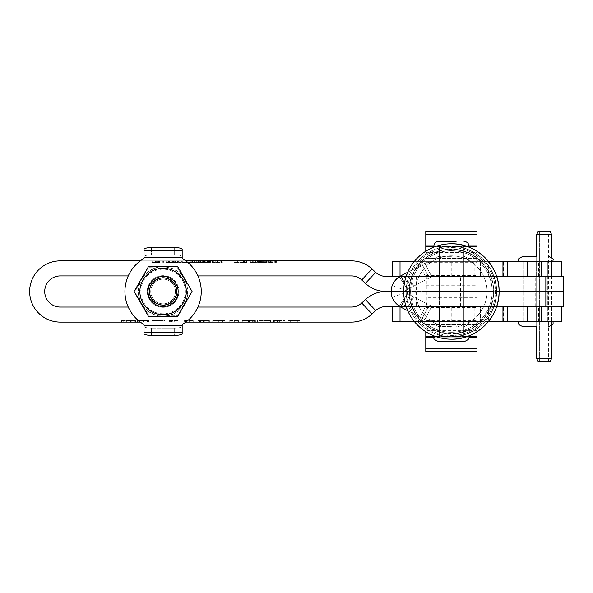 <?xml version="1.0" encoding="UTF-8"?>
<svg xmlns="http://www.w3.org/2000/svg" width="593" height="593" viewBox="0 0 593 593"><rect width="100%" height="100%" fill="white"/><g stroke="black" fill="none" stroke-linecap="round" stroke-linejoin="round"><path stroke-width="0.44" stroke-dasharray="2.96 2.22" d="M551.653 306.551L536.591 306.551L551.653 306.551L551.653 321.614L536.591 321.614L551.653 321.614M392.499 306.551L392.499 321.614L536.591 321.614L536.591 306.551L536.591 321.614L561.69 321.614L561.69 306.551L392.499 306.551L545.849 306.551M503.45 306.551L488.387 306.551L503.45 306.551L503.45 321.614L488.387 321.614L503.45 321.614M488.387 306.551L488.387 321.614L414.411 321.614M512.989 321.614L538.6 321.614L512.989 321.614L512.989 306.551L538.6 306.551L512.989 306.551M538.6 321.614L538.6 306.551M449.227 321.614L474.837 321.614L449.227 321.614L449.227 306.551L474.837 306.551L449.227 306.551M474.837 321.614L474.837 306.551M439.339 321.614L439.339 306.551L463.437 306.551L439.339 306.551L439.339 321.614L463.437 321.614L463.437 306.551L463.437 321.614L439.339 321.614L468.959 321.614L439.339 321.614L463.437 321.614L439.339 321.614L463.437 321.614L439.339 321.614L439.339 336.676L463.437 336.676L439.339 336.676L463.437 336.676L439.339 336.676L463.437 336.676L439.339 336.676L463.437 336.676L439.339 336.676L439.339 321.614L463.437 321.614L463.437 336.676L463.437 321.614L439.339 321.614L463.437 321.614L439.339 321.614L439.339 261.365L468.959 261.365L433.817 261.365L463.437 261.365L439.339 261.365L463.437 261.365L439.339 261.365L439.339 276.427L463.437 276.427L439.339 276.427L463.437 276.427L439.339 276.427L451.392 276.42L439.339 276.42L439.339 261.357L439.339 276.427L463.437 276.42L451.392 276.42L463.437 276.42L463.437 261.357L463.437 276.427L439.339 276.42L439.339 291.482L451.392 291.482L439.339 291.482L451.392 291.489L439.339 291.489L439.339 306.551L463.437 306.551L463.437 321.614L463.437 261.365L463.437 291.482L451.392 291.482L463.437 291.482L451.392 291.489L463.437 291.489L463.437 306.551L439.339 306.551L439.339 321.614M523.686 321.614L523.686 306.551L547.784 306.551L523.686 306.551L535.738 306.551L523.686 306.551L523.686 291.489L535.738 291.482L523.686 291.489L523.686 261.365L553.306 261.365L518.163 261.365L547.784 261.357L523.686 261.357L523.686 276.42L547.784 276.42L535.738 276.42L547.784 276.42L547.784 261.357L547.784 291.482L535.738 291.489L563.35 291.482L535.738 291.489L547.784 291.489L547.784 306.551L535.738 306.551L547.784 306.551L547.784 321.614L523.686 321.614L553.306 321.614L535.738 321.614L547.784 321.614L547.784 276.42L523.686 276.42L523.686 321.614L535.738 321.614L523.686 321.614M426.137 321.614L426.137 306.551L426.137 321.614M451.392 326.632L438.835 326.632L451.392 326.632M451.392 256.346L438.835 256.346L451.392 256.346M451.392 321.614L433.817 321.614L451.392 321.614M480.508 321.614L432.927 321.614L480.508 321.614L480.508 306.551L432.927 306.551L480.508 306.551L480.508 321.614M439.339 306.551L463.437 306.551L439.339 306.551M432.927 321.614L424.81 319.627L432.927 321.614L432.927 306.551L431.763 306.27L432.927 306.551L432.927 321.614M426.997 303.786L407.665 293.713L429.228 304.943L422.268 318.308L429.228 304.943L422.268 318.308L429.228 304.943L431.763 306.27L426.997 303.786L420.044 317.144L424.81 319.627L407.747 310.739M420.044 317.144L399.252 306.225C396.124 304.239 393.789 301.274 392.255 297.33L391.254 291.489L392.255 285.648L395.012 280.63M396.561 278.903L400.705 275.901L420.044 265.834L426.997 279.192L431.763 276.709L429.228 278.035L422.268 264.678L424.81 263.351L420.044 265.834M407.747 272.239L422.268 264.678L429.228 278.035L407.665 289.265L406.316 291.489L407.665 293.713L406.316 291.489L407.458 289.384L426.997 279.192M424.81 263.351L432.927 261.365L424.81 263.351L431.763 276.709L480.508 276.427L431.763 276.709L424.81 263.351M432.927 261.365L480.508 261.365L432.927 261.365L432.927 276.427L432.927 261.365M480.508 276.427L480.508 261.365L480.508 276.427M424.81 319.627L431.763 306.27L424.81 319.627M404.441 299.91L400.705 307.078M404.441 283.069L400.705 275.901M392.255 297.33L406.457 292.327M407.458 293.594L399.252 306.225L407.458 293.594M406.457 290.652L392.255 285.648M407.458 289.384L399.252 276.753L407.458 289.384M391.254 291.482L403.692 291.489M422.268 264.678L429.228 278.035L422.268 264.678M451.392 333.844A42.355 42.355 0 0 0 493.739 291.489A42.355 42.355 0 0 0 451.392 249.134A42.355 42.355 0 0 0 409.037 291.489A42.355 42.355 0 0 0 451.392 333.844A42.355 42.355 0 0 0 493.739 291.489A42.355 42.355 0 0 0 451.392 249.134A42.355 42.355 0 0 0 409.037 291.489A42.355 42.355 0 0 0 451.392 333.844A42.355 42.355 0 0 0 493.739 291.489A42.355 42.355 0 0 0 451.392 249.134A42.355 42.355 0 0 0 409.037 291.489A42.355 42.355 0 0 0 451.392 333.844M451.392 332.273A40.784 40.784 0 0 0 492.168 291.489A40.784 40.784 0 0 0 451.392 250.706A40.784 40.784 0 0 0 410.608 291.489A40.784 40.784 0 0 0 451.392 332.273A40.784 40.784 0 0 0 492.168 291.489A40.784 40.784 0 0 0 451.392 250.706A40.784 40.784 0 0 0 410.608 291.489A40.784 40.784 0 0 0 451.392 332.273M439.984 247.763A45.187 45.187 0 0 0 451.392 336.676C475.534 337.298 497.201 315.632 496.578 291.489A45.179 45.179 0 0 0 440.102 247.741A45.179 45.179 0 0 0 443.935 336.053A45.179 45.179 0 0 0 496.571 291.489C495.214 269.266 483.947 254.694 462.792 247.763A45.187 45.187 0 0 1 496.578 291.489C497.201 267.347 475.534 245.68 451.392 246.303A45.187 45.187 0 0 0 443.757 246.955M459.019 246.955L451.392 246.303A45.187 45.187 0 0 0 439.984 335.215M409.459 291.489A41.925 41.925 0 0 0 451.392 333.414A41.925 41.925 0 0 0 493.317 291.489A41.925 41.925 0 0 0 451.392 249.564A41.925 41.925 0 0 0 409.459 291.489M451.392 255.842A35.647 35.647 0 0 0 415.745 291.489A35.647 35.647 0 0 0 451.392 327.136A35.647 35.647 0 0 0 487.038 291.489A35.647 35.647 0 0 0 451.392 255.842A35.647 35.647 0 0 0 415.745 291.489A35.647 35.647 0 0 0 451.392 327.136A35.647 35.647 0 0 0 487.038 291.489A35.647 35.647 0 0 0 451.392 255.842M451.392 335.423A43.934 43.934 0 0 0 495.318 291.489C495.926 268.014 474.86 246.955 451.392 247.555A43.934 43.934 0 0 0 407.458 291.489A43.934 43.934 0 0 0 451.392 335.423C474.86 336.023 495.926 314.965 495.318 291.489A43.934 43.934 0 0 0 451.392 247.555M487.038 291.489L425.781 291.489L476.994 291.489L425.781 291.489L425.781 276.427L425.781 291.489L476.994 291.489L476.994 306.551L425.781 306.551L425.781 276.427L476.994 276.427L476.994 306.551L425.781 306.551L425.781 276.427L476.994 276.427L476.994 351.738L476.994 321.614L476.994 336.676L425.781 336.676L476.994 336.676L425.781 336.676L425.781 321.614L476.994 321.614L476.994 351.738L425.781 351.738L425.781 321.614L476.994 321.614M443.757 336.023A45.187 45.187 0 0 0 496.578 291.489A45.187 45.187 0 0 1 462.792 335.215C483.947 328.285 495.214 313.712 496.578 291.489A45.187 45.187 0 0 0 462.792 247.763M451.392 336.676L459.019 336.023M436.122 336.676L466.661 336.676M425.781 321.614L425.781 351.738L425.781 324.616L425.781 337.106L425.781 336.676L476.994 336.676L425.781 336.676L425.781 320.717L425.781 331.732M476.994 291.489L476.994 276.427L425.781 276.427L425.781 275.53L476.994 275.53L476.994 252.581L476.994 291.489L476.994 275.53L476.994 285.211L425.781 285.211L425.781 306.551L476.994 306.551L476.994 307.448L425.781 307.448L425.781 297.768L425.781 320.717L476.994 320.717L476.994 297.768L425.781 297.768L425.781 291.489L425.781 330.397L476.994 330.397L476.994 331.732M425.781 306.551L476.994 306.551M157.923 262.365L152.156 262.365L157.923 262.365M157.923 260.861L152.156 260.861L157.923 260.861M399.786 276.42L426.315 276.42L426.315 291.482L416.286 291.489L426.315 291.482L426.315 306.551L496.645 306.551M60.278 307.048A15.566 15.566 0 0 1 44.712 291.482A15.566 15.566 0 0 1 60.278 275.923L351.479 275.923A15.062 15.062 0 0 1 361.752 279.97L365.414 283.387A30.124 30.124 0 0 0 385.961 291.482L535.738 291.482L385.961 291.489A30.124 30.124 0 0 0 365.414 299.584L361.752 303.001A15.062 15.062 0 0 1 351.479 307.048L60.278 307.048M563.35 306.551L385.961 306.551A15.062 15.062 0 0 0 375.688 310.599L372.019 314.016A30.124 30.124 0 0 1 351.479 322.11L60.278 322.11A30.628 30.628 0 0 1 29.65 291.482A30.628 30.628 0 0 1 60.278 260.861L351.479 260.861A30.124 30.124 0 0 1 372.019 268.948L375.688 272.372A15.062 15.062 0 0 0 385.961 276.42L563.35 276.42M177.589 262.365L165.907 262.365L181.243 262.365L173.475 262.365L179.56 262.365L179.931 260.861L179.931 262.365L177.589 262.365L177.589 260.861L165.907 260.861L177.589 260.861M168.634 260.861L169.235 260.861L169.235 262.365L168.634 262.365L168.634 260.861M181.562 260.861L181.243 262.365L181.562 260.861M177.181 260.861L177.841 260.861L177.841 262.365L177.181 262.365L177.181 260.861M194.259 260.861L210.441 260.861L192.265 260.861L194.259 260.861L194.259 262.365L199.181 262.365L199.181 260.861L198.514 260.861L198.514 262.365L197.995 262.365L197.995 260.861M197.995 262.365L206.749 262.365L206.749 260.861L206.082 260.861L206.082 262.365L205.556 262.365L205.556 260.861M205.556 262.365L210.441 262.365L203.532 262.365L203.532 260.861L204.274 260.861L204.281 262.365L204.274 260.861M204.274 262.365L195.964 262.365L195.964 260.861L196.706 260.861L196.706 262.365L197.158 262.365L197.158 260.861M237.704 260.861L246.488 260.861L237.704 260.861L237.704 262.365L235.021 262.365L235.021 260.861L234.183 260.861L234.183 262.365L243.842 262.365L243.842 260.861M243.842 262.365L247.37 262.365L247.37 260.861L246.488 260.861L246.488 262.365L237.704 262.365M260.157 260.861L276.338 260.861L269.363 260.861L269.363 262.365L269.43 260.861L258.163 260.861L260.157 260.861L260.157 262.365L265.078 262.365L265.078 260.861L264.411 260.861L264.411 262.365L263.885 262.365L263.885 260.861M263.885 262.365L272.647 262.365L272.647 260.861L271.979 260.861L271.979 262.365L271.453 262.365L271.453 260.861M271.453 262.365L261.861 262.365L261.861 260.861L262.603 260.861L262.603 262.365L263.055 262.365L263.055 260.861M197.936 275.923L128.258 275.923A38.16 38.16 0 0 1 140.333 260.861L185.854 260.861M253.663 260.861L263.403 260.861L250.276 260.861L255.464 260.861L253.663 260.861L253.663 262.365L253.196 262.365L253.196 260.861M253.196 262.365L260.082 262.365L260.082 260.861L259.801 262.365L259.489 260.861M212.576 260.861L212.45 262.365L212.576 260.861L218.313 260.861L207.439 260.861L216.956 260.861L216.956 262.365L216.779 260.861L211.108 260.861L222.36 260.861L220.781 260.861L220.811 262.365L220.781 260.861L212.576 260.861M211.827 262.365L220.781 262.365L212.576 262.365L218.632 262.365L218.632 260.861L218.313 262.365L211.827 262.365L211.827 260.861M210.819 260.861L211.108 262.365L210.819 260.861M184.986 260.861L193.778 260.861L184.986 260.861L184.986 262.365L182.303 262.365L182.303 260.861L181.465 260.861L181.465 262.365L191.124 262.365L191.124 260.861M191.124 262.365L194.652 262.365L194.652 260.861L193.778 260.861L193.778 262.365L184.986 262.365M284.966 322.11L273.529 322.11L284.966 322.11L284.966 320.605L284.966 322.11M249.349 322.11L242.011 322.11L255.398 322.11L249.349 322.11L249.349 320.605L242.011 320.605L242.011 322.11L242.011 320.605L242.93 320.605L242.93 322.11M224.717 322.11L212.724 322.11L224.717 322.11L224.717 320.605L218.78 320.605L218.78 322.11L214.955 322.11L218.78 322.11L218.78 320.605L212.724 320.605L212.724 322.11M189.367 322.11L184.549 322.11L189.367 322.11L189.367 320.605L189.849 320.605L189.849 322.11L189.849 320.605L192.043 320.605L192.043 322.11M165.024 322.11L151.919 322.11L165.024 322.11L165.024 320.605L151.919 320.605L151.919 322.11L151.919 320.605L165.024 320.605L165.024 322.11M133.788 322.11L121.513 322.11L135.463 322.11L133.788 322.11L133.788 320.605L133.788 322.11M140.333 322.11L185.854 322.11M147.457 322.11L137.131 322.11L147.457 322.11L147.457 320.605L137.413 320.605L137.413 322.11M174.305 322.11L169.487 322.11L174.305 322.11L174.305 320.605L174.787 320.605L174.787 322.11L174.787 320.605L176.981 320.605L176.981 322.11M199.678 322.11L209.373 322.11L197.943 322.11L209.099 322.11L199.678 322.11L199.678 320.605L204.288 320.605L204.288 322.11M234.554 322.11L229.736 322.11L234.554 322.11L234.554 320.605L235.036 320.605L235.036 322.11L235.036 320.605L237.23 320.605L237.23 322.11M270.46 322.11L257.355 322.11L270.46 322.11L270.46 320.605L257.355 320.605L257.355 322.11L257.355 320.605L270.46 320.605L270.46 322.11M300.028 322.11L288.035 322.11L300.028 322.11L300.028 320.605L294.091 320.605L294.091 322.11L290.266 322.11L294.091 322.11L294.091 320.605L288.035 320.605L288.035 322.11M460.583 306.551L460.583 276.42L426.315 276.42M460.583 276.42L496.637 276.42M426.315 306.551L399.771 306.551M128.258 307.048L197.936 307.048M134.863 320.605L133.788 320.605L134.863 320.605L134.863 322.11M130.756 320.605L135.463 320.605L135.463 322.11L135.463 320.605L130.163 320.605L130.163 322.11L130.163 320.605L130.756 320.605L130.756 322.11M126.22 320.605L131.831 320.605L131.831 322.11L131.831 320.605L125.138 320.605L125.138 322.11L125.138 320.605L126.22 320.605L126.22 322.11M122.114 320.605L126.813 320.605L126.813 322.11L126.813 320.605L121.513 320.605L121.513 322.11L121.513 320.605L122.114 320.605L122.114 322.11M123.188 320.605L123.188 322.11L123.188 320.605M122.032 320.605L122.032 322.11M121.513 320.605L121.513 322.11L121.513 320.605M126.813 320.605L126.813 322.11L126.813 320.605M126.302 320.605L126.302 322.11M125.138 320.605L125.138 322.11L125.138 320.605M131.831 320.605L131.831 322.11L131.831 320.605M130.675 320.605L130.675 322.11M130.163 320.605L130.163 322.11L130.163 320.605M135.463 320.605L135.463 322.11L135.463 320.605M134.945 320.605L134.945 322.11M137.413 320.605L143.143 320.605L143.143 322.11M143.143 320.605L146.96 320.605L146.96 322.11M146.96 320.605L148.154 320.605L148.154 322.11M148.154 320.605L148.569 320.605L148.569 322.11M148.569 320.605L147.983 320.605L147.983 322.11M147.983 320.605L142.95 320.605L142.95 322.11M142.95 320.605L139.088 320.605L139.088 322.11M139.088 320.605L143.936 320.605L143.936 322.11M143.936 320.605L149.132 320.605L149.132 322.11M149.132 320.605L143.387 320.605L143.387 322.11M143.387 320.605L139.637 320.605L139.637 322.11M139.637 320.605L138.11 320.605L138.11 322.11M138.11 320.605L137.131 320.605L137.131 322.11M137.131 320.605L137.835 320.605L137.835 322.11M137.835 320.605L143.469 320.605L143.469 322.11M143.469 320.605L147.457 320.605M176.981 320.605L178.137 320.605L178.137 322.11L178.137 320.605L169.487 320.605L169.487 322.11L169.487 320.605L170.569 320.605L170.569 322.11L170.576 320.605L172.837 320.605L172.837 322.11L172.837 320.605L171.644 320.605L171.644 322.11M171.644 320.605L169.487 320.605L169.487 322.11L169.487 320.605L174.305 320.605M192.043 320.605L193.199 320.605L193.199 322.11L193.199 320.605L184.549 320.605L184.549 322.11L184.549 320.605L185.631 320.605L185.631 322.11L185.639 320.605L187.899 320.605L187.899 322.11L187.899 320.605L186.706 320.605L186.706 322.11M186.706 320.605L184.549 320.605L184.549 322.11L184.549 320.605L189.367 320.605M204.288 320.605L209.373 320.605L209.373 322.11M209.373 320.605L203.362 320.605L203.362 322.11M203.362 320.605L197.943 320.605L197.943 322.11M197.943 320.605L199.359 320.605L199.359 322.11M199.359 320.605L200.449 320.605L200.449 322.11M200.449 320.605L199.745 320.605L199.745 322.11M199.745 320.605L203.273 320.605L203.273 322.11M203.273 320.605L207.142 320.605L207.142 322.11M207.142 320.605L203.71 320.605L203.71 322.11M203.71 320.605L199.811 320.605L199.811 322.11M199.811 320.605L198.781 320.605L198.781 322.11M198.781 320.605L199.337 320.605L199.337 322.11M199.337 320.605L209.099 320.605L209.099 322.11M209.099 320.605L208.736 322.11M208.736 320.605L200.086 320.605L200.086 322.11M200.086 320.605L199.678 320.605M212.724 320.605L224.717 320.605M218.78 320.605L214.955 320.605L218.78 320.605L218.78 322.11L218.78 320.605M222.486 320.605L222.486 322.11M214.955 320.605L214.955 322.11M237.23 320.605L238.386 320.605L238.386 322.11L238.386 320.605L229.736 320.605L229.736 322.11L229.736 320.605L230.818 320.605L230.818 322.11L230.825 320.605L233.086 320.605L233.086 322.11L233.086 320.605L231.893 320.605L231.893 322.11M231.893 320.605L229.736 320.605L229.736 322.11L229.736 320.605L234.554 320.605M242.93 320.605L243.96 320.605L243.96 322.11L243.96 320.605L242.789 320.605L242.789 322.11M242.789 320.605L242.011 320.605L242.011 322.11L242.011 320.605L248.949 320.605L248.949 322.11M248.949 320.605L254.56 320.605L254.56 322.11M254.56 320.605L250.846 320.605L250.846 322.11M250.846 320.605L255.398 320.605L255.398 322.11M255.398 320.605L249.349 320.605M248.838 320.605L252.329 320.605L245.917 320.605L248.838 320.605L248.838 322.11L252.329 322.11L245.917 322.11L253.167 322.11L248.838 322.11M246.955 320.605L253.167 320.605L245.917 320.605L246.955 320.605L246.955 322.11M249.023 320.605L249.023 322.11M245.917 320.605L245.917 322.11L245.917 320.605M248.563 320.605L248.563 322.11M253.167 320.605L253.167 322.11M252.329 320.605L252.329 322.11M246.925 320.605L246.925 322.11M248.282 320.605L248.282 322.11M279.273 320.605L273.529 320.605L284.966 320.605L279.273 320.605L279.273 322.11M279.385 320.605L279.385 322.11M278.191 320.605L278.191 322.11M276.879 320.605L276.879 322.11M283.232 320.605L283.232 322.11M277.346 320.605L277.346 322.11M274.225 320.605L274.225 322.11M273.529 320.605L273.529 322.11M274.351 320.605L274.351 322.11M288.035 320.605L300.028 320.605M294.091 320.605L290.266 320.605L294.091 320.605L294.091 322.11L294.091 320.605M297.797 320.605L297.797 322.11M290.266 320.605L290.266 322.11M265.078 262.365L264.411 262.365L265.078 262.365M264.137 262.365L264.137 260.861M268.77 262.365L268.77 260.861M268.525 262.365L268.525 260.861M268.006 262.365L268.006 260.861M266.791 262.365L266.791 260.861M264.322 262.365L264.322 260.861M270.178 262.365L270.178 260.861L270.171 262.365M272.647 262.365L271.979 262.365L272.647 262.365M271.705 262.365L271.705 260.861M276.338 262.365L276.338 260.861M276.093 262.365L276.093 260.861M275.567 262.365L275.567 260.861M274.351 262.365L274.351 260.861M270.616 262.365L270.616 260.861M270.371 262.365L270.371 260.861M265.731 262.365L265.731 260.861M265.983 262.365L265.983 260.861M266.435 262.365L266.435 260.861M267.717 262.365L267.717 260.861M269.934 262.365L269.934 260.861M264.078 262.365L264.078 260.861M261.861 262.365L262.603 262.365L261.861 262.365M263.055 262.365L262.803 260.861M262.803 262.365L258.163 262.365L258.163 260.861M258.163 262.365L258.415 260.861M258.415 262.365L258.867 262.365L258.867 260.861M258.867 262.365L260.157 262.365M257.755 262.365L257.755 260.861M259.489 262.365L259.741 260.861M259.741 262.365L263.403 262.365L263.403 260.861M263.403 262.365L263.159 260.861M263.159 262.365L262.847 260.861M262.847 262.365L261.335 262.365L261.335 260.861M261.335 262.365L252.084 262.365L252.084 260.861M252.084 262.365L250.276 262.365L250.276 260.861M250.276 262.365L251.936 262.365L251.936 260.861M251.936 262.365L251.017 262.365L251.017 260.861M251.017 262.365L250.706 260.861M250.706 262.365L250.958 260.861M250.958 262.365L255.464 262.365L255.464 260.861M255.464 262.365L255.22 260.861M255.22 262.365L254.805 262.365L254.805 260.861M254.805 262.365L253.663 262.365M253.018 262.365L257.332 262.365L253.018 262.365L253.018 260.861L252.151 260.861L257.332 260.861L253.018 260.861M252.151 262.365L252.151 260.861M257.332 262.365L257.332 260.861M252.329 262.365L252.329 260.861M236.955 262.365L235.799 262.365L235.799 260.861L245.71 260.861L245.71 262.365L236.955 262.365L244.516 262.365L244.516 260.861L236.955 260.861L236.955 262.365M237.956 262.365L237.956 260.861M243.59 262.365L243.59 260.861M208.736 262.365L208.736 260.861M207.439 262.365L207.439 260.861M208.499 262.365L208.499 260.861M209.077 262.365L209.077 260.861M212.242 262.365L212.242 260.861M213.828 262.365L213.828 260.861M217.75 262.365L217.75 260.861M222.36 262.365L220.781 262.365L222.36 262.365L222.36 260.861M221.463 262.365L221.463 260.861M220.781 262.365L220.781 260.861M217.431 262.365L217.431 260.861M199.181 262.365L198.514 262.365L199.181 262.365M198.24 262.365L198.24 260.861M202.88 262.365L202.88 260.861M202.628 262.365L202.628 260.861M202.109 262.365L202.109 260.861M200.894 262.365L200.894 260.861M198.425 262.365L198.425 260.861M206.749 262.365L206.082 262.365L206.749 262.365M205.808 262.365L205.808 260.861M210.441 262.365L210.441 260.861M210.196 262.365L210.196 260.861M209.67 262.365L209.67 260.861M208.454 262.365L208.454 260.861M204.726 262.365L204.726 260.861M204.474 262.365L204.474 260.861M199.834 262.365L199.834 260.861M200.086 262.365L200.086 260.861M200.538 262.365L200.538 260.861M201.828 262.365L201.828 260.861M204.036 262.365L204.036 260.861M198.181 262.365L198.181 260.861M195.964 262.365L196.706 262.365L195.964 262.365M197.158 262.365L196.906 260.861M196.906 262.365L192.265 262.365L192.265 260.861M192.265 262.365L192.517 260.861M192.517 262.365L192.97 262.365L192.97 260.861L192.992 262.365L194.259 262.365M190.879 262.365L190.879 260.861L184.238 260.861L184.238 262.365L191.806 262.365L183.081 262.365L183.081 260.861L192.992 260.861M190.879 260.861L191.806 260.861L191.806 262.365L192.992 262.365M185.238 262.365L185.238 260.861M172.689 262.365L172.689 260.861M169.82 262.365L169.82 260.861M169.568 262.365L169.568 260.861M165.907 262.365L165.907 260.861M166.159 262.365L166.159 260.861M166.752 262.365L166.752 260.861M167.901 262.365L167.901 260.861M171.933 262.365L171.933 260.861M178.011 262.365L178.011 260.861M178.367 262.365L178.367 260.861M178.115 262.365L178.115 260.861M173.475 262.365L173.475 260.861M173.727 262.365L173.727 260.861M174.246 262.365L174.246 260.861M175.469 262.365L175.469 260.861M157.753 262.365L156.278 262.365L158.679 262.365L158.679 260.861L156.278 260.861L160.043 260.861L155.018 260.861L158.679 260.861L158.679 262.365L158.679 260.861L158.679 262.365L157.753 262.365L157.753 260.861M156.278 262.365L156.278 260.861M157.834 262.365L157.834 260.861M158.301 262.365L158.301 260.861L158.049 262.365L160.043 262.365L155.018 262.365L158.301 262.365M159.791 262.365L159.413 262.365L160.043 260.861L159.413 260.861L159.791 262.365M160.043 262.365L160.043 260.861L160.043 262.365M157.538 262.365L157.538 260.861M159.413 262.365L159.413 260.861L159.413 262.365M158.049 262.365L158.049 260.861L158.049 262.365M157.768 262.365L157.768 260.861M156.226 262.365L156.226 260.861M155.018 262.365L155.018 260.861L155.018 262.365M155.284 262.365L155.284 260.861M155.714 262.365L155.714 260.861M157.026 262.365L157.026 260.861M155.44 262.365L155.44 260.861M456.195 241.284L438.835 241.284L456.195 241.284M444.661 246.303L468.959 246.303L444.661 246.303M446.581 341.694L463.941 341.694L446.581 341.694M444.661 336.676L468.959 336.676L444.661 336.676M446.774 246.303L463.437 246.303L446.774 246.303M535.738 321.614L518.163 321.614L535.738 321.614M433.817 336.676C435.247 338.284 430.978 338.395 438.835 341.694L463.941 341.694C468.181 340.063 469.856 338.388 468.959 336.676M439.339 261.365L439.339 246.303L463.437 246.303L439.339 246.303L463.437 246.303L439.339 246.303L439.339 336.676L439.339 246.303L439.339 261.365L463.437 261.365L463.437 246.303L463.437 336.676L463.437 246.303L463.437 261.365L439.339 261.357M476.994 261.365L425.781 261.365L425.781 231.24L425.781 261.365L425.781 246.303L476.994 246.303L425.781 246.303L476.994 246.303L476.994 261.365L425.781 261.365L425.781 231.24L476.994 231.24L476.994 261.365L425.781 261.365L476.994 261.365L476.994 231.24L476.994 258.363L476.994 245.873L476.994 246.303L425.781 246.303L476.994 246.303L476.994 262.262L425.781 262.262L425.781 261.365M466.661 246.303L436.122 246.303M425.781 285.211L425.781 252.581L425.781 285.211M425.781 251.247L425.781 252.581L476.994 252.581L476.994 251.247M476.994 276.427L425.781 276.427M176.284 298.761A15.062 15.062 0 0 0 170.369 278.295A15.062 15.062 0 0 0 149.903 284.21A15.062 15.062 0 0 0 155.818 304.676A15.062 15.062 0 0 0 176.284 298.761M143.573 280.719A22.289 22.289 0 0 1 173.86 271.965A22.289 22.289 0 0 1 182.614 302.252A22.289 22.289 0 0 1 152.327 311.006A22.289 22.289 0 0 1 143.573 280.719M185.935 281.808L176.788 266.657L148.443 267.213L141.594 279.629A24.55 24.55 0 0 1 184.112 278.799A24.55 24.55 0 0 1 184.593 303.342L177.744 315.758L149.399 316.306L177.744 315.758L184.593 303.342A24.55 24.55 0 0 1 142.075 304.172L134.752 292.038L141.594 279.629L134.752 292.038L149.399 316.306L142.075 304.172A24.55 24.55 0 0 1 141.594 279.629L148.443 267.213L176.788 266.657L185.935 281.808A24.802 24.802 0 0 1 186.291 300.258M166.136 266.872A24.802 24.802 0 0 1 182.296 275.782M143.298 276.546A24.802 24.802 0 0 1 159.094 267.006M182.889 306.425A24.802 24.802 0 0 1 167.093 315.965M140.259 301.162A24.802 24.802 0 0 1 139.896 282.705M160.058 316.099A24.802 24.802 0 0 1 143.899 307.189M551.653 261.357L536.591 261.357L551.653 261.357L551.653 276.42L536.591 276.42L551.653 276.42M536.591 261.357L536.591 276.42L561.69 276.42L561.69 261.357L392.499 261.357L392.499 276.42L536.591 276.42L536.591 261.357M503.45 261.357L488.387 261.357L503.45 261.357L503.45 276.42L488.387 276.42L503.45 276.42M414.418 261.357L488.358 261.357L488.387 276.42M512.989 276.42L538.6 276.42L512.989 276.42L512.989 261.357L538.6 261.357L512.989 261.357M538.6 276.42L538.6 261.357M449.227 276.42L474.837 276.42L449.227 276.42L449.227 261.357L474.837 261.357L449.227 261.357M474.837 276.42L474.837 261.357M545.849 276.42L392.499 276.42M426.137 276.42L426.137 261.357L426.137 276.42M551.653 234.746L536.665 234.746L538.155 231.233L550.148 231.233M538.155 361.767L550.148 361.767M536.665 358.254L551.653 358.254M539.645 231.233L548.636 231.233L539.645 231.233L539.645 361.767L539.645 231.233M536.665 256.346L536.665 326.632L536.665 256.346M178.159 291.482A15.062 15.062 0 0 0 163.097 276.42A15.062 15.062 0 0 0 148.035 291.482A15.062 15.062 0 0 0 163.097 306.544A15.062 15.062 0 0 0 178.159 291.482A15.062 15.062 0 0 1 163.097 306.544A15.062 15.062 0 0 1 148.035 291.482A15.062 15.062 0 0 1 163.097 276.42A15.062 15.062 0 0 1 178.159 291.482M150.748 291.482A12.342 12.342 0 0 1 163.097 279.14A12.342 12.342 0 0 1 175.439 291.482A12.342 12.342 0 0 0 163.097 279.14A12.342 12.342 0 0 0 150.748 291.482A12.342 12.342 0 0 0 163.097 303.831A12.342 12.342 0 0 0 175.439 291.482A12.342 12.342 0 0 1 163.097 303.831A12.342 12.342 0 0 1 150.748 291.482A12.342 12.342 0 0 0 163.097 303.831A12.342 12.342 0 0 0 175.439 291.482A12.342 12.342 0 0 1 163.097 303.831A12.342 12.342 0 0 1 150.748 291.482A12.342 12.342 0 0 1 163.097 279.14A12.342 12.342 0 0 1 175.439 291.482A12.342 12.342 0 0 0 163.097 279.14A12.342 12.342 0 0 0 150.748 291.482M149.184 291.482A13.913 13.913 0 0 1 163.097 277.568A13.913 13.913 0 0 1 177.011 291.482A13.913 13.913 0 0 1 163.097 305.395A13.913 13.913 0 0 1 149.184 291.482A13.913 13.913 0 0 0 163.097 305.395A13.913 13.913 0 0 0 177.011 291.482A13.913 13.913 0 0 0 163.097 277.568A13.913 13.913 0 0 0 149.184 291.482M139.874 291.482A23.223 23.223 0 0 0 163.097 314.705A23.223 23.223 0 0 0 186.313 291.482A23.223 23.223 0 0 0 163.097 268.266A23.223 23.223 0 0 0 139.874 291.482A23.223 23.223 0 0 1 163.097 268.266A23.223 23.223 0 0 1 186.313 291.482A23.223 23.223 0 0 1 163.097 314.705A23.223 23.223 0 0 1 139.874 291.482A23.223 23.223 0 0 1 163.097 268.266A23.223 23.223 0 0 1 186.313 291.482A23.223 23.223 0 0 1 163.097 314.705A23.223 23.223 0 0 1 139.874 291.482M192.08 291.482L177.589 316.588L148.598 316.588L134.107 291.482L148.598 266.383L177.589 266.383L192.08 291.482L177.589 266.383L148.598 266.383L134.107 291.482L148.598 266.383L177.589 266.383L192.08 291.482L177.589 316.588L192.08 291.482M148.598 316.588L177.589 316.588L148.598 316.588L134.107 291.482L148.598 316.588M178.908 291.482A15.818 15.818 0 0 1 163.097 307.3A15.818 15.818 0 0 1 147.279 291.482A15.818 15.818 0 0 0 163.097 307.3A15.818 15.818 0 0 0 178.908 291.482A15.818 15.818 0 0 0 163.097 275.671A15.818 15.818 0 0 0 147.279 291.482A15.818 15.818 0 0 1 163.097 275.671A15.818 15.818 0 0 1 178.908 291.482A15.818 15.818 0 0 0 163.097 275.671A15.818 15.818 0 0 0 147.279 291.482A15.818 15.818 0 0 1 163.097 275.671A15.818 15.818 0 0 1 178.908 291.482A15.818 15.818 0 0 1 163.097 307.3A15.818 15.818 0 0 1 147.279 291.482A15.818 15.818 0 0 0 163.097 307.3A15.818 15.818 0 0 0 178.908 291.482M144.017 332.68L182.17 332.68L182.17 333.592L182.17 326.306C181.695 327.403 179.182 328.011 174.638 328.129C179.182 328.011 181.695 327.403 182.17 326.306L182.17 324.527A38.16 38.16 0 0 0 182.17 258.437L182.17 249.379L182.17 258.437A38.16 38.16 0 0 1 182.17 324.527L182.17 332.68L182.17 324.527A38.16 38.16 0 0 0 182.17 258.437L182.17 257.592L144.017 257.592L144.017 258.437L144.017 250.29L144.017 258.437A38.16 38.16 0 0 0 144.017 324.527A38.16 38.16 0 0 1 124.938 291.482A38.16 38.16 0 0 0 144.017 324.527L144.017 326.306C144.492 327.403 147.005 328.011 151.549 328.129L174.638 328.129L151.549 328.129C147.005 328.011 144.492 327.403 144.017 326.306L144.017 333.592C144.492 334.689 147.005 335.297 151.549 335.416L151.549 328.129L151.549 335.416M151.549 247.555L151.549 254.842L174.638 254.842L151.549 254.842C147.005 254.953 144.492 255.561 144.017 256.665C144.492 255.561 147.005 254.953 151.549 254.842L151.549 247.555C147.005 247.666 144.492 248.274 144.017 249.379L144.017 250.29L182.17 250.29M144.017 249.379L144.017 257.592L182.17 257.592L182.17 256.665C181.695 255.561 179.182 254.953 174.638 254.842C179.182 254.953 181.695 255.561 182.17 256.665L182.17 249.379C181.695 248.274 179.182 247.666 174.638 247.555L174.638 254.842L174.638 247.555M182.17 325.372L144.017 325.372M182.17 333.592C181.695 334.689 179.182 335.297 174.638 335.416L174.638 328.129L174.638 335.416M144.017 258.437A38.16 38.16 0 0 0 124.938 291.482M182.17 257.592L144.017 257.592M507.904 321.614L507.904 306.551M451.236 321.614L451.236 306.551M409.971 294.914L403.01 308.271M409.971 288.065L403.01 274.707M407.183 273.566L413.721 286.108M407.183 309.413L413.721 296.871M425.781 337.106L476.994 337.106M425.781 348.736L476.994 348.736M433.831 337.106L468.944 337.106M425.781 324.616L476.994 324.616L425.781 324.616M425.781 336.246L476.994 336.246L425.781 336.246M535.738 306.551L535.738 276.42M365.414 299.584L375.688 310.599M361.752 303.001L372.019 314.016M372.019 268.948L361.752 279.97M375.688 272.372L365.414 283.387M416.286 276.42L416.286 306.551M142.898 320.605L142.898 322.11M215.229 262.365L215.229 260.861M476.994 245.873L425.781 245.873M476.994 234.242L425.781 234.242M468.944 245.873L433.831 245.873M476.994 258.363L425.781 258.363L476.994 258.363M476.994 246.732L425.781 246.732L476.994 246.732M507.904 276.42L507.904 261.357M451.236 276.42L451.236 261.357M507.971 321.614L507.971 306.551M468.959 321.614C467.996 323.118 470.783 324.267 463.941 326.632M468.959 261.365C467.981 260.06 471.05 259.008 463.941 256.346M433.817 261.365C434.773 259.919 431.934 258.778 438.835 256.346M433.817 321.614C434.78 323.096 431.971 324.245 438.835 326.632M462.792 335.215A45.187 45.187 0 0 0 451.392 246.303M162.823 262.365L162.823 260.861M152.156 262.365L152.156 260.861M265.138 260.861L265.138 262.365M272.706 260.861L272.706 262.365M261.795 260.861L261.795 262.365M260.542 260.861L260.542 262.365M199.241 260.861L199.241 262.365M206.809 260.861L206.809 262.365M203.466 260.861L203.466 262.365M195.905 260.861L195.905 262.365M168.56 260.861L168.56 262.365M177.107 260.861L177.107 262.365M163.69 262.365L163.69 260.861M153.024 262.365L153.024 260.861M433.817 246.303L434.158 244.494C435.01 244.057 432.808 243.212 438.835 241.284M468.959 246.303C468.855 243.456 467.18 241.781 463.941 241.284M507.971 276.42L507.971 261.357M551.653 325.342L551.653 257.636M548.636 361.767L548.636 231.233"/><path stroke-width="0.89" d="M407.747 272.239L400.705 275.901C394.256 279.985 391.098 285.181 391.254 291.489L403.692 291.489A47.699 47.699 0 0 0 451.392 339.189C476.876 339.841 499.743 316.973 499.084 291.489L563.35 291.489L545.849 291.482L545.849 306.551L561.69 306.551L561.69 321.614L507.645 321.614L507.645 306.551M507.645 321.614L488.365 321.614M414.411 321.614L392.499 321.614L392.499 306.551M407.747 310.739L406.761 310.228L407.183 309.413M391.254 291.489L385.961 291.489L391.254 291.482C391.098 297.797 394.249 302.986 400.705 307.078L406.761 310.228M395.012 280.63L396.561 278.903M400.705 275.901L404.441 283.069M400.705 307.078L404.441 299.91M496.645 306.551L563.35 306.551L563.35 276.42L545.849 276.42L545.849 291.482L499.084 291.489C499.743 266.005 476.876 243.137 451.392 243.79A47.699 47.699 0 0 0 403.692 291.489M425.781 331.732L425.781 336.676L436.122 336.676M466.661 336.676L476.994 336.676L476.994 351.738L425.781 351.738L425.781 348.736L476.994 348.736M476.994 331.732L476.994 336.676M425.781 336.676L425.781 348.736M128.258 307.048L60.278 307.048A15.566 15.566 0 0 1 44.712 291.482A15.566 15.566 0 0 1 60.278 275.923L128.258 275.923A38.16 38.16 0 0 0 124.938 291.482A38.16 38.16 0 0 1 144.017 258.437L144.017 249.379L144.017 250.29L182.17 250.29L182.17 258.437A38.16 38.16 0 0 1 182.17 324.527L182.17 333.592L182.17 332.68L144.017 332.68L144.017 324.527A38.16 38.16 0 0 1 124.938 291.482M140.333 322.11L60.278 322.11A30.628 30.628 0 0 1 29.65 291.482A30.628 30.628 0 0 1 60.278 260.861L140.333 260.861A38.16 38.16 0 0 1 144.017 258.437M185.854 260.861L351.479 260.861A30.124 30.124 0 0 1 372.019 268.948L375.688 272.372A15.062 15.062 0 0 0 385.961 276.42L399.786 276.42M185.854 322.11L351.479 322.11A30.124 30.124 0 0 0 372.019 314.016L375.688 310.599A15.062 15.062 0 0 1 385.961 306.551L399.771 306.551M496.637 276.42L561.69 276.42L561.69 261.357L488.358 261.357M487.038 291.489L476.994 291.489M197.936 275.923L351.479 275.923A15.062 15.062 0 0 1 361.752 279.97L365.414 283.387A30.124 30.124 0 0 0 385.961 291.482A30.124 30.124 0 0 0 365.414 299.584L361.752 303.001A15.062 15.062 0 0 1 351.479 307.048L197.936 307.048M535.738 326.632L523.182 326.632L535.738 326.632M535.738 256.346L523.182 256.346L535.738 256.346M456.195 241.284L438.835 241.284L456.195 241.284M468.959 336.676C469.856 338.388 468.181 340.063 463.941 341.694L438.835 341.694C430.815 338.218 435.314 338.284 433.817 336.676M476.994 251.247L476.994 246.303L466.661 246.303M436.122 246.303L425.781 246.303L425.781 231.24L476.994 231.24L476.994 234.242L425.781 234.242M425.781 251.247L425.781 246.303M476.994 246.303L476.994 234.242M174.965 298.034A13.557 13.557 0 0 0 169.642 279.614A13.557 13.557 0 0 0 151.222 284.936A13.557 13.557 0 0 0 156.545 303.357A13.557 13.557 0 0 0 174.965 298.034M149.903 284.21A15.062 15.062 0 0 1 170.369 278.295A15.062 15.062 0 0 1 176.284 298.761A15.062 15.062 0 0 1 155.818 304.676A15.062 15.062 0 0 1 149.903 284.21M507.645 276.42L507.645 261.357M414.418 261.357L392.499 261.357L392.499 276.42M550.148 231.233L538.155 231.233L536.665 234.746L536.665 256.346L536.665 234.746L551.653 234.746L550.148 231.233M536.665 358.254L551.653 358.254L550.148 361.767L538.155 361.767L536.665 358.254L536.665 326.632L536.665 358.254L538.155 361.767M139.874 291.482A23.223 23.223 0 0 0 163.097 314.705A23.223 23.223 0 0 0 186.313 291.482A23.223 23.223 0 0 0 163.097 268.266A23.223 23.223 0 0 0 139.874 291.482M134.107 291.482L148.598 316.588L177.589 316.588L192.08 291.482L177.589 266.383L148.598 266.383L134.107 291.482M151.549 335.416L174.638 335.416L151.549 335.416C147.005 335.297 144.492 334.689 144.017 333.592L144.017 332.68M174.638 247.555L151.549 247.555L174.638 247.555C179.182 247.666 181.695 248.274 182.17 249.379L182.17 250.29M151.549 247.555C147.005 247.666 144.492 248.274 144.017 249.379M174.638 335.416C179.182 335.297 181.695 334.689 182.17 333.592M541.609 321.614L541.609 306.551M527.733 321.614L527.733 306.551M502.953 321.614L502.953 306.551M400.03 321.614L400.03 306.7M406.761 272.75L407.183 273.566M425.781 337.106L433.831 337.106M468.944 337.106L476.994 337.106M375.688 272.372L365.414 283.387M372.019 268.948L361.752 279.97M361.752 303.001L372.019 314.016M365.414 299.584L375.688 310.599M476.994 245.873L468.944 245.873M433.831 245.873L425.781 245.873M541.609 276.42L541.609 261.357M527.733 276.42L527.733 261.357M502.953 276.42L502.953 261.357M400.03 276.279L400.03 261.357M182.17 257.592L144.017 257.592M144.017 325.372L182.17 325.372M451.392 339.189A47.699 47.699 0 0 0 499.084 291.489A47.699 47.699 0 0 0 451.392 243.79M553.306 321.614C552.342 323.096 555.152 324.245 548.288 326.632M553.306 261.365C551.809 259.756 556.316 259.823 548.288 256.346M518.163 261.365C519.661 259.756 515.161 259.823 523.182 256.346M518.163 321.614C519.127 323.096 516.318 324.245 523.182 326.632M433.817 246.303C434.113 243.256 435.788 241.581 438.835 241.284M468.959 246.303C468.855 243.456 467.18 241.781 463.941 241.284M551.653 358.254L551.653 325.342M551.653 257.636L551.653 234.746"/></g></svg>
